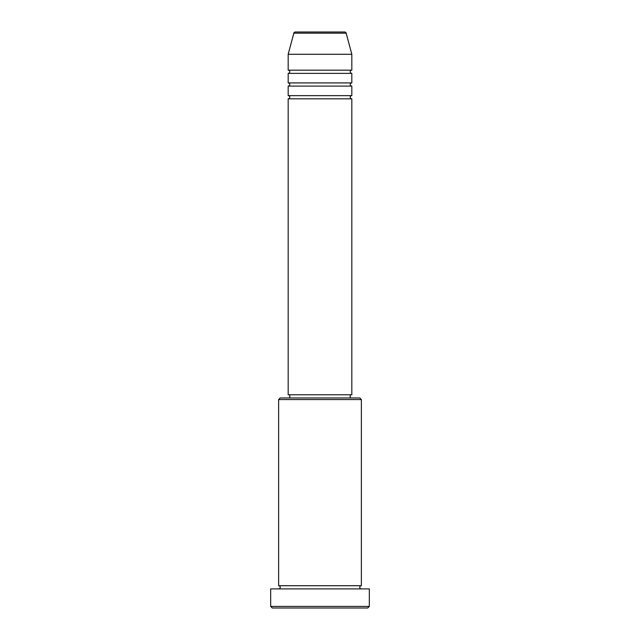 <?xml version="1.0" encoding="UTF-8"?>
<svg xmlns="http://www.w3.org/2000/svg" width="640" height="640" viewBox="0 0 640 640"><rect width="100%" height="100%" fill="white"/><g stroke="black" fill="none" stroke-linecap="round" stroke-linejoin="round"><path stroke-width="0.96" d="M344.632 32L295.368 32L344.632 32A1.592 1.592 0 0 1 346.168 33.176L351.824 54.28L288.176 54.28L288.176 70.184A1.592 1.592 0 0 1 289.768 71.776A1.592 1.592 0 0 1 288.176 73.368L288.176 82.92A1.592 1.592 0 0 1 289.768 84.512A1.592 1.592 0 0 1 288.176 86.096L288.176 95.648A1.592 1.592 0 0 1 289.768 97.24A1.592 1.592 0 0 1 288.176 98.832L288.176 394.784L351.824 394.784L351.824 98.832L288.176 98.832M295.368 32A1.592 1.592 0 0 0 293.832 33.176L288.176 54.28M351.824 54.28L351.824 70.184A1.592 1.592 0 0 0 350.232 71.776A1.592 1.592 0 0 0 351.824 73.368L351.824 82.92A1.592 1.592 0 0 0 350.232 84.512A1.592 1.592 0 0 0 351.824 86.096L351.824 95.648A1.592 1.592 0 0 0 350.232 97.24A1.592 1.592 0 0 0 351.824 98.832M278.632 399.56L280.224 397.968L359.776 397.968L361.368 399.56L278.632 399.56L278.632 585.72A1.592 1.592 0 0 1 280.224 587.312A1.592 1.592 0 0 1 278.632 588.904M367.736 608L272.264 608L270.672 606.408L369.328 606.408L367.736 608M361.368 399.56L361.368 585.72A1.592 1.592 0 0 0 359.776 587.312A1.592 1.592 0 0 0 361.368 588.904M351.824 86.096L288.176 86.096M351.824 95.648L288.176 95.648M289.768 394.784L289.768 397.968M350.232 394.784L350.232 397.968M361.368 585.72L278.632 585.72M369.328 606.408L369.328 588.904L270.672 588.904L270.672 606.408M351.824 70.184L288.176 70.184M351.824 73.368L288.176 73.368M351.824 82.92L288.176 82.92M346.168 33.176L293.832 33.176"/></g></svg>
